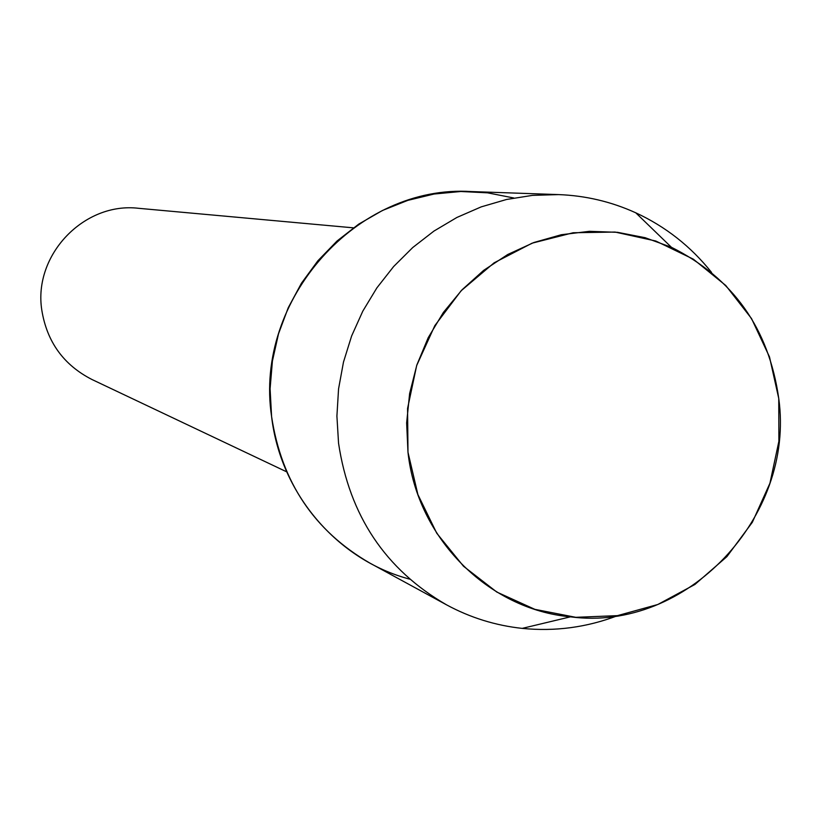 <?xml version="1.0" encoding="UTF-8"?>
<svg xmlns="http://www.w3.org/2000/svg" width="821" height="821" viewBox="0 0 821 821"><rect width="100%" height="100%" fill="white"/><g stroke="black" fill="none" stroke-linecap="round" stroke-linejoin="round"><path stroke-width="1.23" d="M407.986 452.279L417.899 494.57L436.751 533.229L463.537 566.274L496.818 592.064L534.882 609.346L575.778 617.32L617.443 615.647L657.806 604.502L694.894 584.48L726.913 556.617L752.334 522.3L769.944 483.21L778.893 441.257L778.749 398.462L769.493 356.899L751.554 318.599L725.754 285.472L693.324 259.159L655.815 241.025L615.073 232.056L573.13 232.754L532.111 243.17L494.109 262.833L461.115 290.778L434.832 325.619L416.668 365.55L407.565 408.509L407.986 452.279C417.263 538.443 488.228 609.336 570.441 616.838C686.479 632.396 795.313 516.963 778.749 398.462C768.825 328.503 733.05 278.103 671.414 247.275L645.09 237.69L617.556 232.322L589.406 231.317L561.307 234.734L533.886 242.503L507.799 254.469L483.651 270.366L461.997 289.844L443.371 312.452L428.213 337.677L416.873 364.924L409.628 393.557L406.641 422.907L407.986 452.279M513.802 197.984L487.582 192.832L460.817 191.498L434.032 194.033L407.76 200.386L382.504 210.463L358.798 224.082L337.092 240.964L317.86 260.801L301.471 283.194L288.263 307.69L278.514 333.808L272.418 361.024L270.088 388.774L271.587 416.514C280.423 493.647 337.523 560.148 409.658 579.133M353.389 227.838L138.749 208.318C84.142 201.679 33.097 254.962 41.789 310.04C46.9 341.844 63.628 365.006 91.973 379.507L286.714 471.849M711.561 272.418C690.902 246.505 665.636 226.627 635.762 212.803C611.306 201.689 585.589 195.624 558.598 194.598L532.49 195.367L506.567 199.472L481.239 206.861L456.907 217.452L433.96 231.07L412.747 247.521L393.618 266.558L376.88 287.873L362.8 311.149L351.614 336.005L343.486 362.061L338.56 388.897L336.908 416.093L338.55 443.207C349.418 515.619 385.408 569.487 446.511 604.82C470.269 617.669 495.504 625.52 522.207 628.383C554.965 631.667 586.83 627.408 617.792 615.596M558.598 194.598L471.449 191.57C357.443 184.12 253.915 299.429 271.587 416.514C281.521 482.081 314.299 530.951 369.922 563.114L446.511 604.82M570.441 616.838L522.207 628.383M671.414 247.275L635.762 212.803"/></g></svg>
